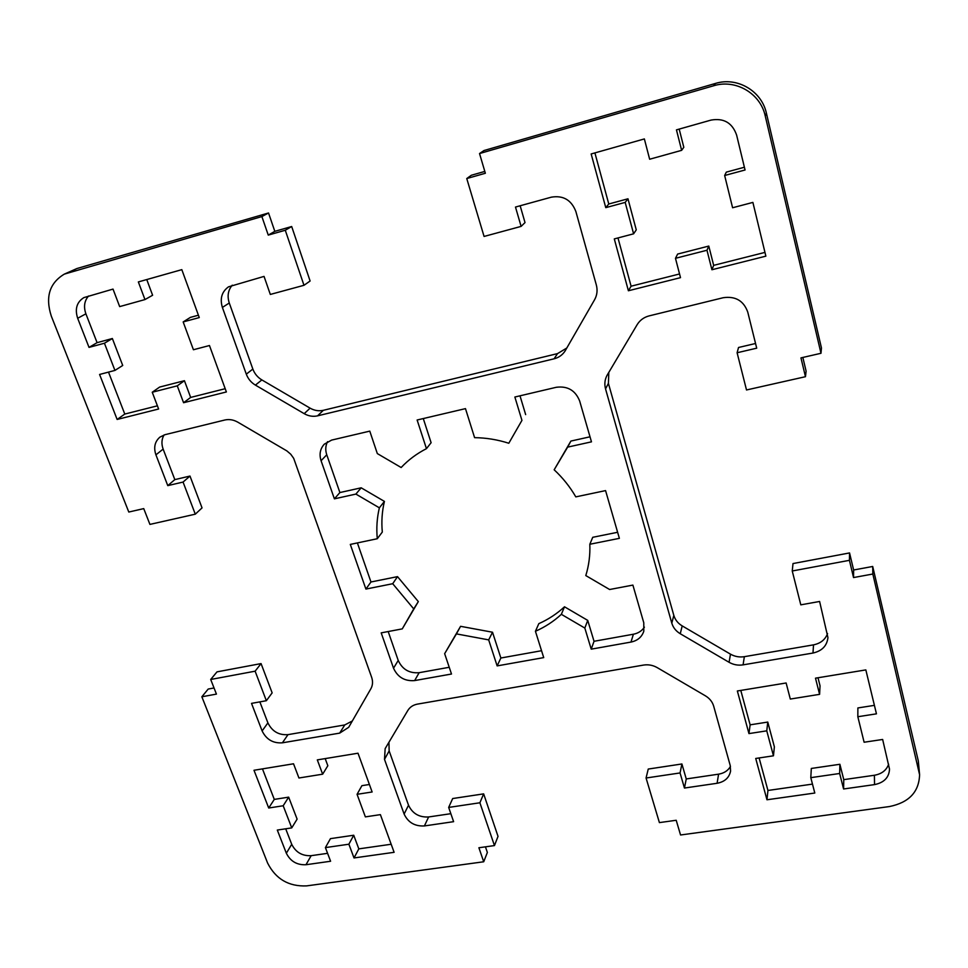 <?xml version="1.0" encoding="UTF-8"?>
<svg xmlns="http://www.w3.org/2000/svg" width="968" height="968" viewBox="0 0 968 968"><rect width="100%" height="100%" fill="white"/><g stroke="black" fill="none" stroke-linecap="round" stroke-linejoin="round"><path stroke-width="1.45" d="M444.651 653.666L456.424 633.895L488.683 639.884L497.141 665.899L543.714 657.611L535.437 631.281C545.093 627.01 553.732 621.359 561.355 614.329L584.829 628.063L591.218 649.153L630.979 642.074C637.537 640.695 641.808 637.077 643.805 631.221L643.78 622.775L632.89 585.096L609.622 589.512L585.797 575.573C588.907 565.542 590.25 555.1 589.827 544.258L619.375 538.341L605.569 490.607L575.803 496.874C570.031 486.892 562.819 477.865 554.168 469.795L567.659 447.119L591.472 441.844L579.663 401.006C575.391 390.37 567.587 385.809 556.237 387.297L514.867 397.025L521.946 420.366L508.805 443.247C497.528 439.654 486.13 437.79 474.598 437.657L465.475 408.629L417.123 420.003L426.452 448.656C416.797 453.605 408.363 459.885 401.151 467.52L377.326 453.581L369.776 431.123L331.613 440.101L324.292 444.179C320.142 448.789 319.065 454.307 321.074 460.72L334.396 498.847L355.885 494.079L379.359 507.825C376.976 517.916 376.274 528.226 377.29 538.728L350.307 544.415L365.904 589.076L370.962 581.986L397.521 576.638L418.321 601.588L402.277 628.873L381.198 632.866L393.528 668.198C397.691 677.249 404.745 681.375 414.667 680.577L451.499 674.018L444.651 653.666L460.574 626.32L492.518 632.225L500.867 658.01L541.548 650.714M357.386 542.927L370.962 581.986M365.904 589.076L392.706 583.716L397.521 576.638M392.706 583.716L413.735 608.908L418.321 601.588M413.735 608.908L402.277 628.873M388.192 631.547L398.223 660.442C402.349 669.408 409.319 673.498 419.144 672.687L449.225 667.291M456.424 633.895L460.574 626.32M488.683 639.884L492.518 632.225M497.141 665.899L500.867 658.01M535.437 631.281L538.825 623.646C548.384 619.399 556.939 613.773 564.501 606.791L587.733 620.391L594.037 641.288L633.399 634.221C638.202 633.29 641.869 630.93 644.398 627.155M561.355 614.329L564.501 606.791M584.829 628.063L587.733 620.391M591.218 649.153L594.037 641.288M589.827 544.258L592.743 537.3L617.62 532.279M325.405 847.605L348.879 844.217L354.022 857.95L394.109 852.312L380.388 814.632L365.372 816.883L357.059 794.317L372.135 791.981L358.003 753.213L317.31 759.892L322.659 774.182L298.943 777.994L293.534 763.788L253.991 770.274L268.705 808.014L283.188 805.763L288.67 797.148L297.115 819.122L291.743 827.894L277.308 830.06L286.346 853.231C290.412 861.314 296.958 865.138 305.985 864.726L330.596 861.254L325.405 847.605L330.451 838.639L353.731 835.239L358.813 848.875L391.181 844.253M268.705 808.014L274.295 799.399L288.67 797.148M283.188 805.763L291.743 827.894M285.705 828.802L291.719 844.29C295.724 852.312 302.21 856.111 311.164 855.676L327.583 853.328M348.879 844.217L353.731 835.239M354.022 857.95L358.813 848.875M724.657 175.498L745.058 169.993L736.612 135.06C732.316 122.839 723.786 117.842 711.02 120.093L676.45 129.869L681.641 150.343L649.649 159.236L644.361 138.932L591.158 153.96L605.774 207.648L608.775 203.994L627.966 198.791L625.183 202.397L633.604 233.82L614.293 238.914L628.401 290.763L680.504 277.647L675.47 258.311L706.979 250.252L711.916 269.745L765.87 256.157L752.886 202.409L732.595 207.757L724.657 175.498L726.303 172.135L744.392 167.234M681.641 150.343L683.807 147.281L679.197 129.083M817.996 677.757L820.041 685.816L819.593 694.346L790.311 699.053L786.125 682.985L737.35 690.983L748.954 733.599L766.765 730.84L773.456 755.802L755.718 758.464L766.971 799.774L814.802 793.034L810.797 777.655L811.317 768.447L839.885 764.284L843.769 779.639L874.406 775.259C881.691 773.964 886.434 770.298 888.636 764.26M810.797 777.655L839.655 773.492L839.885 764.284M839.655 773.492L843.588 788.98L843.769 779.639M843.588 788.98L874.54 784.612C884.05 782.664 889.048 777.51 889.519 769.149L882.647 739.467L864.109 742.238L857.83 716.731L857.878 707.947L874.406 705.357M857.83 716.731L876.451 713.84L865.84 669.904L815.492 678.169L819.593 694.346M177.265 385.845L184.428 380.702L159.635 387.067L152.242 392.246L177.265 385.845L183.581 402.724L226.379 391.955L209.463 345.528L193.418 349.75L183.17 321.933L199.275 317.577L181.815 269.649L138.351 281.93L144.958 299.572L152.605 295.252L146.761 279.546M144.958 299.572L119.669 306.602L113.014 289.093L83.841 297.624C76.762 302.125 74.705 309.01 77.67 318.278L89.02 347.391L97.09 342.66L112.361 338.522L122.718 365.468L114.938 370.417L99.583 374.459L117.14 419.459L124.787 414.062L157.409 405.822M88.548 296.002C84.337 300.879 83.466 306.82 85.898 313.826L97.09 342.66M89.02 347.391L104.435 343.229L112.361 338.522M104.435 343.229L114.938 370.417M108.513 372.111L124.787 414.062M820.985 353.284L821.457 347.948L766.414 113.256C761.719 90.956 737.168 76.593 715.437 83.442L483.988 150.536L479.535 153.549L713.622 85.777C735.62 78.856 760.485 93.4 765.24 115.966L820.985 353.284L800.96 357.882L805.461 376.697L746.51 389.971L737.108 352.751L756.71 348.178L747.756 312.083C743.654 300.745 735.474 295.954 723.193 297.721L649.105 315.895C643.889 317.274 639.896 320.202 637.138 324.691L606.924 375.56C604.758 379.807 604.298 384.248 605.544 388.906L671.804 623.15C673.147 627.615 675.966 631.136 680.262 633.737L729.073 662.293C733.454 664.774 738.124 665.633 743.085 664.859L812.987 653.037C821.977 650.992 826.962 645.862 827.942 637.634L819.606 601.467L800.802 604.843L792.247 570.987L849.42 560.327L853.534 577.557L872.833 574.024L919.588 774.69C919.043 791.957 908.976 802.581 889.386 806.562L680.552 834.985L676.208 820.271L659.402 822.606L646.067 778.006L680.056 772.948L684.449 788.037L717.094 783.281C724.669 781.829 729.17 777.788 730.574 771.133L730.211 765.47L713.67 706.132C712.387 701.824 709.629 698.376 705.382 695.81L657.212 667.617C652.892 665.173 648.33 664.326 643.526 665.076L417.462 704.111C413.154 704.934 409.96 707.039 407.855 710.427L385.155 748.627L384.502 759.372L404.116 814.064C408.097 822.485 414.861 826.442 424.407 825.934L453.617 821.675L448.668 807.421L479.898 802.774L494.454 845.584L478.894 847.75L483.722 861.774L487.364 852.457L485.44 846.843M802.835 357.446L806.102 371.131L805.461 376.697M755.548 343.495L738.536 347.488L737.108 352.751M608.811 372.341L608.412 383.376L673.825 615.406C675.156 619.822 677.939 623.319 682.198 625.897L730.477 654.15C734.809 656.594 739.431 657.441 744.344 656.679L813.507 644.857C820.574 643.418 825.256 639.654 827.567 633.556M849.42 560.327L849.553 552.934L793.01 563.558L792.247 570.987M849.553 552.934L853.631 569.995L853.534 577.557M853.631 569.995L872.7 566.474L872.833 574.024M872.7 566.474L918.305 760.933L919.588 774.69M680.056 772.948L681.908 763.97L648.245 769.052L646.067 778.006M681.908 763.97L686.251 778.95L684.449 788.037M686.251 778.95L718.583 774.17C724.016 773.263 727.96 770.697 730.453 766.462M388.942 742.238L389.148 750.926L408.52 805.207C412.465 813.556 419.156 817.476 428.618 816.968L450.846 813.689M479.898 802.774L483.649 793.869L452.685 798.539L448.668 807.421M483.649 793.869L498.024 836.364L494.454 845.584M377.29 538.728L382.312 532.049C381.331 521.631 382.033 511.419 384.417 501.4L379.359 507.825M355.885 494.079L361.185 487.811L384.417 501.4M334.396 498.847L339.889 492.555L361.185 487.811M327.547 441.674C325.478 445.74 325.212 450.108 326.76 454.779L339.889 492.555M426.452 448.656L431.111 442.715L423.282 418.551M508.805 443.247L521.946 420.366M519.997 395.815L525.66 414.606M567.659 447.119L570.89 441.069L590.008 436.81M554.168 469.795L570.89 441.069M262.461 768.894L274.295 799.399M322.659 774.182L327.837 765.724L325.188 758.597M357.059 794.317L361.911 785.665L369.401 784.491M594.909 152.908L608.775 203.994M711.916 269.745L713.67 265.353L764.962 252.406M706.979 250.252L708.794 246.066L713.67 265.353M675.47 258.311L677.636 254.064L708.794 246.066M628.401 290.763L631.088 286.201L679.548 273.968M617.983 237.934L631.088 286.201M633.604 233.82L636.266 229.864L627.966 198.791M605.774 207.648L625.183 202.397M766.971 799.774L767.939 790.469L812.479 784.104M759.118 757.956L767.939 790.469M773.456 755.802L774.376 746.836L767.769 722.067L766.765 730.84M748.954 733.599L750.127 724.838L767.769 722.067M740.786 690.414L750.127 724.838M117.14 419.459L158.619 409.016L152.242 392.246M183.17 321.933L190.418 317.371L198.416 315.205M183.581 402.724L190.66 397.424L225.193 388.7M184.428 380.702L190.66 397.424M483.722 861.774L306.614 885.889C288.718 886.652 275.711 879.041 267.604 863.045L201.852 696.779L216.433 694.104L210.697 679.475L255.116 671.187L266.357 700.711L251.523 703.373L262.122 730.937C266.357 739.516 273.121 743.472 282.402 742.819L339.659 733.127L348.686 727.319L370.865 688.768C372.777 685.284 373.043 681.46 371.639 677.298L293.679 458.312L290.727 454.198L286.843 450.894L237.826 422.181C233.518 419.749 229.162 419.023 224.782 420.015L165.008 434.68L159.926 437.113C154.795 441.602 153.464 447.506 155.921 454.839L167.767 485.634L183.061 482.064L195.294 514.177L149.919 524.402L143.736 508.611L128.792 512.036L51.292 316.088C45.157 297.031 49.501 283.043 64.324 274.125L261.88 216.566L268.257 235.103L285.282 230.251L303.988 285.294L270.314 294.441L264.046 276.4L228.521 286.831C221.793 291.707 219.748 298.58 222.386 307.437L246.308 374.156C248.074 378.863 251.111 382.517 255.419 385.119L304.194 413.663C308.562 416.131 313.015 416.857 317.552 415.853L554.095 358.801C558.73 357.615 562.36 355.062 564.997 351.142L594.558 299.79C597.111 295.179 597.704 290.255 596.349 285.028L575.875 211.532C571.398 199.977 563.207 195.185 551.324 197.169L515.484 207.055L521.111 226.391L484.073 236.446L466.757 178.548L485.355 173.26L479.535 153.549M214.025 687.97L208.205 689.047L201.852 696.779M255.116 671.187L261.058 663.588L217.001 671.865L210.697 679.475M261.058 663.588L272.153 692.87L266.357 700.711M259.86 701.873L267.906 722.878C272.093 731.385 278.784 735.305 287.992 734.639L344.753 724.947L352.352 720.966M164.064 434.947C161.583 439.194 161.281 443.901 163.144 449.104L174.821 479.62L167.767 485.634M174.821 479.62L189.982 476.062L183.061 482.064M189.982 476.062L202.046 507.897L195.294 514.177M64.324 274.125L76.883 268.547L268.535 212.984L261.88 216.566M268.535 212.984L274.815 231.34L268.257 235.103M274.815 231.34L291.683 226.524L285.282 230.251M291.683 226.524L310.111 281.01L303.988 285.294M232.259 285.173C228.061 290.17 227.069 296.111 229.271 302.996L252.854 369.062C254.596 373.721 257.597 377.339 261.844 379.916L310.111 408.157C314.431 410.601 318.847 411.315 323.336 410.311L557.532 353.61L566.837 347.984M520.155 205.773L525.019 222.579L521.111 226.391M484.811 171.421L471.319 175.268L466.757 178.548M393.528 668.198L398.223 660.442M414.667 680.577L419.144 672.687M630.979 642.074L633.399 634.221M286.346 853.231L291.719 844.29M305.985 864.726L311.164 855.676M874.54 784.612L874.406 775.259M77.67 318.278L85.898 313.826M715.437 83.442L713.622 85.777M766.414 113.256L765.24 115.966M608.412 383.376L605.544 388.906M673.825 615.406L671.804 623.15M682.198 625.897L680.262 633.737M730.477 654.15L729.073 662.293M744.344 656.679L743.085 664.859M813.507 644.857L812.987 653.037M918.305 760.933L918.922 770.238M718.583 774.17L717.094 783.281M389.148 750.926L384.502 759.372M408.52 805.207L404.116 814.064M428.618 816.968L424.407 825.934M321.074 460.72L326.76 454.779M267.906 722.878L262.122 730.937M287.992 734.639L282.402 742.819M344.753 724.947L339.659 733.127M163.144 449.104L155.921 454.839M76.883 268.547L68.462 272.565M229.271 302.996L222.386 307.437M252.854 369.062L246.308 374.156M261.844 379.916L255.419 385.119M310.111 408.157L304.194 413.663M323.336 410.311L317.552 415.853M557.532 353.61L554.095 358.801"/></g></svg>
